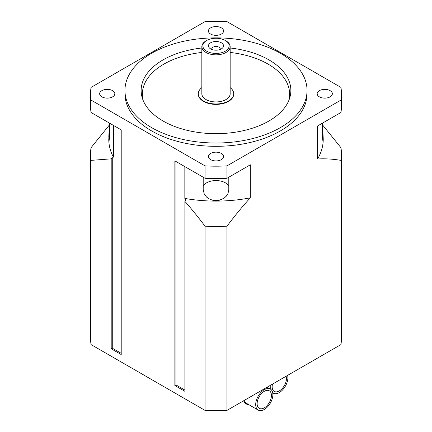 <?xml version="1.0" encoding="UTF-8"?>
<svg xmlns="http://www.w3.org/2000/svg" width="432" height="432" viewBox="0 0 432 432"><rect width="100%" height="100%" fill="white"/><g stroke="black" fill="none" stroke-linecap="round" stroke-linejoin="round"><path stroke-width="0.65" d="M210.67 48.919A7.538 4.352 180 0 1 210.055 48.514A7.538 4.352 180 0 1 210.897 42.638A7.538 4.352 180 0 1 221.103 42.638A7.538 4.352 180 0 1 221.945 48.514A7.538 4.352 180 0 1 210.67 48.919M220.131 49.48A4.239 2.446 0 0 0 220.239 48.94A4.239 2.446 0 0 0 216 46.494A4.239 2.446 0 0 0 211.761 48.94A4.239 2.446 0 0 0 211.869 49.48M206.701 51.208A13.149 7.592 180 0 1 206.701 40.473A13.149 7.592 180 0 1 225.299 40.473A13.149 7.592 180 0 1 225.299 51.208A13.149 7.592 180 0 1 206.701 51.208M206.701 40.473L205.983 40.883A14.164 8.176 0 0 0 201.836 46.667A14.164 8.176 0 0 0 205.983 52.45A14.164 8.176 0 0 0 221.422 54.221A14.164 8.176 0 0 0 230.164 46.667A14.164 8.176 0 0 0 226.017 40.883L225.299 40.473M230.164 46.667L230.164 93.749A14.164 8.176 180 0 1 221.422 101.304A14.164 8.176 180 0 1 205.983 99.533A14.164 8.176 180 0 1 201.836 93.749L201.836 46.667M230.164 87.615A17.707 10.222 180 0 1 233.707 93.749A17.707 10.222 180 0 1 222.777 103.194A17.707 10.222 180 0 1 203.483 100.975A17.707 10.222 180 0 1 198.293 93.749A17.707 10.222 180 0 1 201.836 87.615M233.707 93.749L233.707 94.16A17.707 10.222 180 0 1 222.777 103.604A17.707 10.222 180 0 1 203.483 101.39A17.707 10.222 180 0 1 198.293 94.16L198.293 93.749M112.612 90.65A7.587 4.379 180 0 1 114.836 93.749A7.587 4.379 180 0 1 110.149 97.794A7.587 4.379 180 0 1 101.882 96.849A7.587 4.379 180 0 1 99.657 93.749A7.587 4.379 180 0 1 104.344 89.699A7.587 4.379 180 0 1 112.612 90.65M330.118 90.65A7.587 4.379 180 0 1 332.343 93.749A7.587 4.379 180 0 1 327.656 97.794A7.587 4.379 180 0 1 319.388 96.849A7.587 4.379 180 0 1 317.164 93.749A7.587 4.379 180 0 1 321.851 89.699A7.587 4.379 180 0 1 330.118 90.65M221.368 27.864A7.587 4.379 180 0 1 223.587 30.964A7.587 4.379 180 0 1 218.905 35.008A7.587 4.379 180 0 1 210.632 34.058A7.587 4.379 180 0 1 208.413 30.958A7.587 4.379 180 0 1 213.095 26.914A7.587 4.379 180 0 1 221.368 27.864M221.368 153.441A7.587 4.379 180 0 1 223.587 156.535A7.587 4.379 180 0 1 218.905 160.585A7.587 4.379 180 0 1 210.632 159.635A7.587 4.379 180 0 1 208.413 156.535A7.587 4.379 180 0 1 213.095 152.491A7.587 4.379 180 0 1 221.368 153.441M151.616 127.613A91.049 52.569 180 0 1 124.951 90.445A91.049 52.569 180 0 1 216 37.876A91.049 52.569 180 0 1 307.049 90.445A91.049 52.569 180 0 1 250.841 139.012A91.049 52.569 180 0 1 151.616 127.613M230.164 48.006A74.86 43.222 180 0 1 289.505 98.636A74.86 43.222 180 0 1 237.935 131.771A74.86 43.222 180 0 1 163.064 121.009A74.86 43.222 180 0 1 142.495 98.636A74.86 43.222 180 0 1 201.836 48.006M288.841 100.424A73.645 42.52 0 0 0 230.164 52.439M201.836 52.439A73.645 42.52 0 0 0 143.159 100.424M307.049 90.445L307.049 93.749A91.049 52.569 180 0 1 250.841 142.317A91.049 52.569 180 0 1 151.616 130.918A91.049 52.569 180 0 1 124.951 93.749L124.951 90.445M322.558 124.918L340.967 147.728A125.447 72.425 180 0 1 341.447 154.046A125.447 72.425 180 0 1 340.967 160.369L340.967 344.574L226.951 410.4L226.951 226.195C235.348 215.114 243.135 205.659 250.322 197.834L250.322 164.797L226.951 178.286L226.951 165.899L340.967 100.073L340.967 112.46A125.447 72.425 180 0 0 341.447 106.137L341.447 93.749A125.447 72.425 180 0 0 340.967 87.426L226.951 21.6A125.447 72.425 180 0 0 205.049 21.6L91.033 87.426A125.447 72.425 180 0 0 90.553 93.749A125.447 72.425 180 0 0 91.033 100.073L205.049 165.899L205.049 178.286L174.868 160.861L174.868 385.538L184.88 391.322L184.88 201.388L185.954 199.681L184.837 198.423L184.837 166.617M226.951 165.899A125.447 72.425 180 0 1 205.049 165.899M341.447 93.749A125.447 72.425 180 0 1 340.967 100.073M226.951 178.286A125.447 72.425 180 0 1 205.049 178.286M121.214 353.327L112.271 348.165L111.202 348.781L121.214 354.564L121.214 129.886L91.033 112.46A125.447 72.425 180 0 1 90.553 106.137L90.553 93.749M91.033 112.46L91.033 100.073M340.967 112.46L317.596 125.955L317.596 158.998A107.233 61.911 180 0 0 323.233 139.18L322.888 141.01L322.488 137.246L322.472 123.142M109.528 123.142L109.48 138.235L109.015 141.097L108.815 136.399L109.501 123.125M322.499 123.125L323.233 138.715M228.793 177.228L228.793 189.913L227.961 193.612L226.309 196.155L223.846 198.31L219.375 200.237L216.529 200.621L212.614 200.232L209.142 198.904L206.631 197.122L204.287 194.119L203.207 189.913L203.207 177.228M340.967 160.369C332.57 158.981 324.778 158.522 317.596 158.998M113.389 125.372L113.389 157.172L112.271 157.14L111.202 158.846L91.033 160.369A125.447 72.425 180 0 1 90.553 154.046A125.447 72.425 180 0 1 91.033 147.728L109.442 124.918M113.389 157.172A107.233 61.911 180 0 1 108.767 139.18L108.767 138.715M226.951 226.195A125.447 72.425 180 0 1 205.049 226.195C197.861 216.707 191.138 208.44 184.88 201.388M250.322 197.834A107.233 61.911 180 0 1 184.837 198.423M111.202 348.781L111.202 158.846M112.271 348.165L112.271 157.14M205.049 226.195L205.049 410.4L91.033 344.574A125.447 72.425 180 0 1 90.553 338.251L90.553 154.046M91.033 344.574L91.033 160.369M184.88 390.085L175.943 384.923L175.943 161.482M341.447 154.046L341.447 338.251A125.447 72.425 180 0 1 340.967 344.574M175.943 384.923L174.868 385.538M226.951 410.4A125.447 72.425 180 0 1 205.049 410.4M258.217 410.098A12.139 7.009 -60 0 1 257.558 397.316A12.139 7.009 -60 0 1 270.356 389.07A12.139 7.009 -60 0 1 272.873 394.627A12.139 7.009 -60 0 1 267.57 406.841A12.139 7.009 -60 0 1 258.217 410.098L246.413 403.283A12.139 7.009 -60 0 1 245.754 402.808A12.139 7.009 -60 0 1 244.274 400.399M271.442 395.453A10.114 5.843 -60 0 1 267.025 405.632A10.114 5.843 -60 0 1 259.227 408.343A10.114 5.843 -60 0 1 259.227 396.662A10.114 5.843 -60 0 1 269.347 390.82A10.114 5.843 -60 0 1 271.442 395.453M245.754 402.808A2.527 1.458 120 0 0 245.036 403.223A12.949 7.474 -60 0 1 243.675 400.745M248.665 404.584A12.949 7.474 -60 0 1 247.153 404.444A2.527 1.458 120 0 0 247.169 403.72M245.036 403.223L247.153 404.444M287.62 375.37A12.139 7.009 -60 0 1 287.89 377.692A12.139 7.009 -60 0 1 282.593 389.912A12.139 7.009 -60 0 1 273.24 393.163A12.139 7.009 -60 0 1 272.705 392.796M270.886 389.437A12.139 7.009 -60 0 1 270.999 384.971M286.135 376.229A10.114 5.843 -60 0 1 286.465 378.518A10.114 5.843 -60 0 1 282.047 388.703A10.114 5.843 -60 0 1 274.25 391.408A10.114 5.843 -60 0 1 272.484 384.113M228.793 186.381A13.149 7.592 0 0 0 216 180.554A13.149 7.592 0 0 0 203.207 186.381M267.127 387.202L270.356 389.07M272.722 392.861L273.24 393.163"/></g></svg>
